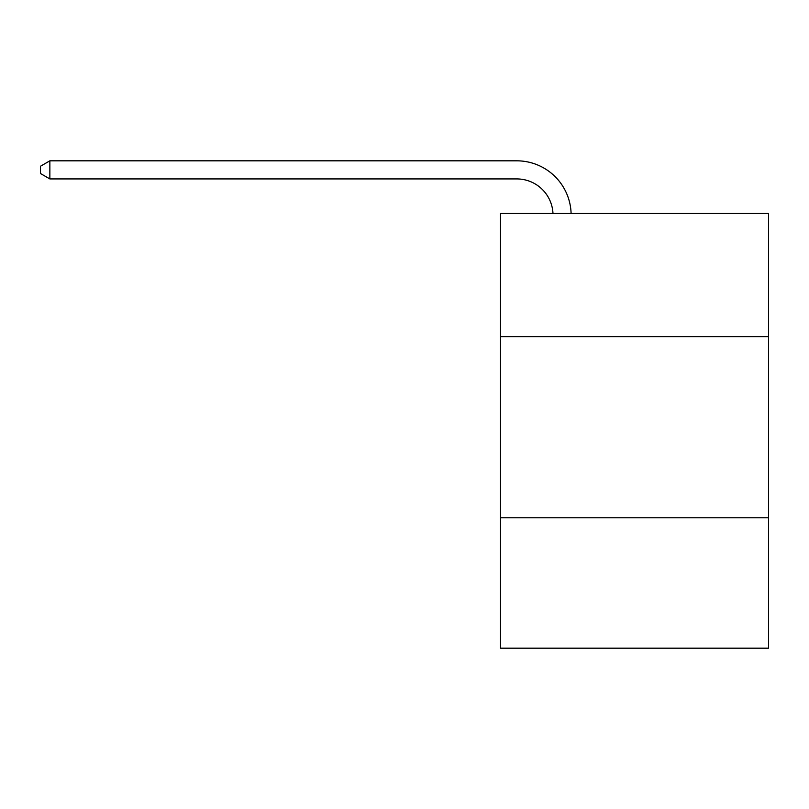 <?xml version="1.0" encoding="UTF-8"?>
<svg xmlns="http://www.w3.org/2000/svg" width="809" height="809" viewBox="0 0 809 809"><rect width="100%" height="100%" fill="white"/><g stroke="black" fill="none" stroke-linecap="round" stroke-linejoin="round"><path stroke-width="1.21" d="M500.498 336.655L768.55 336.655L768.55 213.495L500.498 213.495L500.498 648.181L768.55 648.181L768.55 517.77L500.498 517.77M768.55 517.77L768.55 336.655M552.982 213.495A36.223 36.223 0 0 0 516.789 178.931A36.223 36.223 0 0 1 552.982 213.495A36.223 36.223 0 0 0 516.789 178.931A36.223 36.223 0 0 1 552.982 213.495A36.223 36.223 0 0 0 516.789 178.931A36.223 36.223 0 0 1 552.982 213.495A36.223 36.223 0 0 0 516.789 178.931A36.223 36.223 0 0 1 552.982 213.495A36.223 36.223 0 0 0 516.789 178.931A36.223 36.223 0 0 1 552.982 213.495A36.223 36.223 0 0 0 516.789 178.931A36.223 36.223 0 0 1 552.982 213.495A36.223 36.223 0 0 0 516.789 178.931A36.223 36.223 0 0 1 552.982 213.495A36.223 36.223 0 0 0 516.789 178.931A36.223 36.223 0 0 1 552.982 213.495A36.223 36.223 0 0 0 516.789 178.931A36.223 36.223 0 0 1 552.982 213.495A36.223 36.223 0 0 0 516.789 178.931A36.223 36.223 0 0 1 552.982 213.495A36.223 36.223 0 0 0 516.789 178.931A36.223 36.223 0 0 1 552.982 213.495A36.223 36.223 0 0 0 516.789 178.931A36.223 36.223 0 0 1 552.982 213.495A36.223 36.223 0 0 0 516.789 178.931A36.223 36.223 0 0 1 552.982 213.495A36.223 36.223 0 0 0 516.789 178.931A36.223 36.223 0 0 1 552.982 213.495A36.223 36.223 0 0 0 516.789 178.931A36.223 36.223 0 0 1 552.982 213.495A36.223 36.223 0 0 0 516.789 178.931A36.223 36.223 0 0 1 552.982 213.495A36.223 36.223 0 0 0 516.789 178.931L49.865 178.931L40.45 173.5L40.45 166.26L49.865 160.819L516.789 160.819A54.334 54.334 0 0 1 571.103 213.495M49.865 160.819L516.789 160.819L49.865 160.819L516.789 160.819L49.865 160.819L516.789 160.819L49.865 160.819L516.789 160.819L49.865 160.819L516.789 160.819L49.865 160.819L516.789 160.819L49.865 160.819L516.789 160.819L49.865 160.819L516.789 160.819L49.865 160.819L516.789 160.819L49.865 160.819L516.789 160.819L49.865 160.819L516.789 160.819L49.865 160.819L516.789 160.819L49.865 160.819L516.789 160.819L49.865 160.819L516.789 160.819L49.865 160.819L516.789 160.819L49.865 160.819L516.789 160.819L49.865 160.819L49.865 178.931"/></g></svg>
